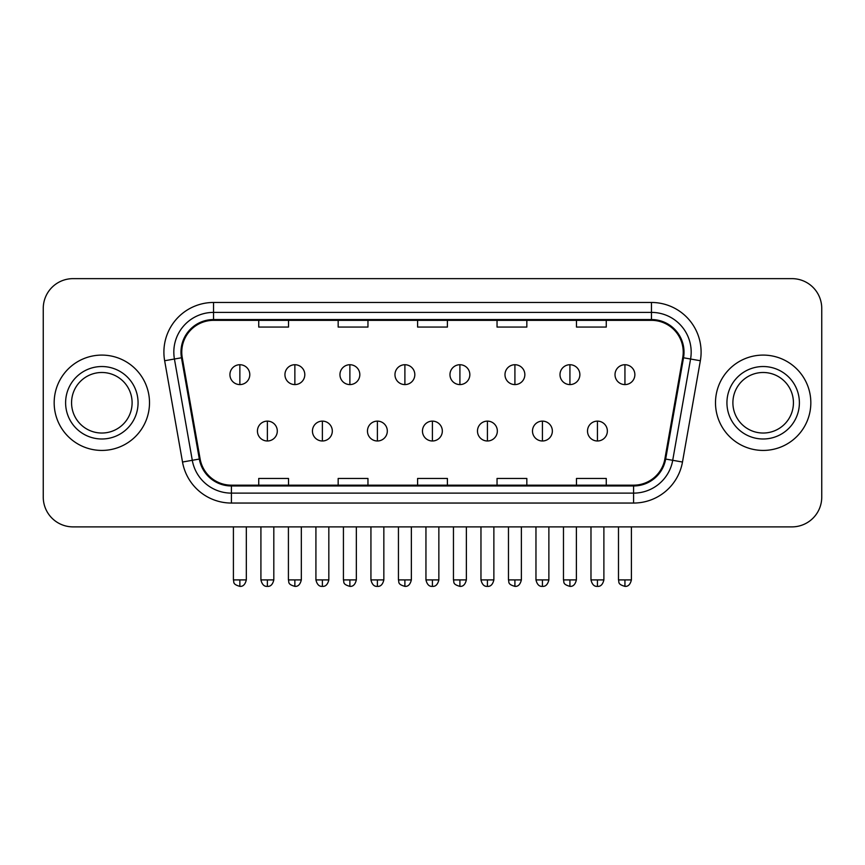 <?xml version="1.0" encoding="UTF-8"?>
<svg xmlns="http://www.w3.org/2000/svg" width="865" height="865" viewBox="0 0 865 865"><rect width="100%" height="100%" fill="white"/><g stroke="black" fill="none" stroke-linecap="round" stroke-linejoin="round"><path stroke-width="1.3" d="M54.171 402.755A47.661 47.661 0 0 0 101.832 450.427A47.661 47.661 0 0 0 149.504 402.755A47.661 47.661 0 0 0 101.832 355.093A47.661 47.661 0 0 0 54.171 402.755A47.661 47.661 0 0 0 101.832 450.427A47.661 47.661 0 0 0 149.504 402.755A47.661 47.661 0 0 0 101.832 355.093A47.661 47.661 0 0 0 54.171 402.755M715.496 402.755A47.661 47.661 0 0 0 763.168 450.427A47.661 47.661 0 0 0 810.829 402.755A47.661 47.661 0 0 0 763.168 355.093A47.661 47.661 0 0 0 715.496 402.755A47.661 47.661 0 0 0 763.168 450.427A47.661 47.661 0 0 0 810.829 402.755A47.661 47.661 0 0 0 763.168 355.093A47.661 47.661 0 0 0 715.496 402.755M181.769 352.12A31.778 31.778 0 0 1 213.547 320.342L651.453 320.342A31.778 31.778 0 0 1 682.745 357.634L664.882 458.915A31.778 31.778 0 0 1 633.591 485.179L231.409 485.179A31.778 31.778 0 0 1 200.118 458.915L182.256 357.634A31.778 31.778 0 0 1 181.769 352.12M180.98 352.12A32.567 32.567 0 0 0 181.477 357.775L199.328 459.055A32.567 32.567 0 0 0 231.409 485.968L633.591 485.968A32.567 32.567 0 0 0 665.672 459.055L683.523 357.775A32.567 32.567 0 0 0 651.453 319.553L213.547 319.553A32.567 32.567 0 0 0 180.98 352.12M164.653 360.737A49.651 49.651 0 0 1 213.547 302.469L651.453 302.469A49.651 49.651 0 0 1 700.347 360.737L682.485 462.029A49.651 49.651 0 0 1 633.591 503.052L231.409 503.052A49.651 49.651 0 0 1 182.515 462.029L164.653 360.737L174.427 359.018A39.714 39.714 0 0 1 213.547 312.395L651.453 312.395A39.714 39.714 0 0 1 690.573 359.018L672.711 460.299A39.714 39.714 0 0 1 633.591 493.126L231.409 493.126A39.714 39.714 0 0 1 192.29 460.299L174.427 359.018A39.714 39.714 0 0 1 173.833 352.12M821.75 308.427A29.788 29.788 0 0 0 791.962 278.638L73.038 278.638A29.788 29.788 0 0 0 43.25 308.427L43.25 497.094A29.788 29.788 0 0 0 73.038 526.882L791.962 526.882A29.788 29.788 0 0 0 821.75 497.094L821.75 308.427L821.75 497.094M417.6 320.342L417.6 327.067L447.4 327.067L447.4 320.342M338.172 320.342L338.172 327.067L367.96 327.067L367.96 320.342M258.732 320.342L258.732 327.067L288.521 327.067L288.521 320.342M497.04 320.342L497.04 327.067L526.828 327.067L526.828 320.342M576.479 320.342L576.479 327.067L606.268 327.067L606.268 320.342M447.4 485.179L447.4 478.453L417.6 478.453L417.6 485.179M367.96 485.179L367.96 478.453L338.172 478.453L338.172 485.179M288.521 485.179L288.521 478.453L258.732 478.453L258.732 485.179M526.828 485.179L526.828 478.453L497.04 478.453L497.04 485.179M606.268 485.179L606.268 478.453L576.479 478.453L576.479 485.179M43.25 308.427L43.25 497.094M791.962 278.638L73.038 278.638M73.038 526.882L791.962 526.882M239.865 364.727A9.926 9.926 0 0 0 229.928 374.664A9.926 9.926 0 0 0 239.865 384.59A9.926 9.926 0 0 0 249.79 374.664A9.926 9.926 0 0 0 239.865 364.727L239.865 384.59A9.926 9.926 0 0 0 249.79 374.664A9.926 9.926 0 0 0 239.865 364.727M267.372 421.125A9.926 9.926 0 0 0 257.435 431.062A9.926 9.926 0 0 0 267.372 440.988A9.926 9.926 0 0 0 277.297 431.062A9.926 9.926 0 0 0 267.372 421.125L267.372 440.988A9.926 9.926 0 0 0 277.297 431.062A9.926 9.926 0 0 0 267.372 421.125M294.868 364.727A9.926 9.926 0 0 0 284.942 374.664A9.926 9.926 0 0 0 294.868 384.59A9.926 9.926 0 0 0 304.804 374.664A9.926 9.926 0 0 0 294.868 364.727L294.868 384.59A9.926 9.926 0 0 0 304.804 374.664A9.926 9.926 0 0 0 294.868 364.727M349.882 364.727A9.926 9.926 0 0 0 339.956 374.664A9.926 9.926 0 0 0 349.882 384.59A9.926 9.926 0 0 0 359.818 374.664A9.926 9.926 0 0 0 349.882 364.727L349.882 384.59A9.926 9.926 0 0 0 359.818 374.664A9.926 9.926 0 0 0 349.882 364.727M404.896 364.727A9.926 9.926 0 0 0 394.97 374.664A9.926 9.926 0 0 0 404.896 384.59A9.926 9.926 0 0 0 414.822 374.664A9.926 9.926 0 0 0 404.896 364.727L404.896 384.59A9.926 9.926 0 0 0 414.822 374.664A9.926 9.926 0 0 0 404.896 364.727M459.91 364.727A9.926 9.926 0 0 0 449.973 374.664A9.926 9.926 0 0 0 459.91 384.59A9.926 9.926 0 0 0 469.836 374.664A9.926 9.926 0 0 0 459.91 364.727L459.91 384.59A9.926 9.926 0 0 0 469.836 374.664A9.926 9.926 0 0 0 459.91 364.727M322.375 421.125A9.926 9.926 0 0 0 312.449 431.062A9.926 9.926 0 0 0 322.375 440.988A9.926 9.926 0 0 0 332.311 431.062A9.926 9.926 0 0 0 322.375 421.125L322.375 440.988A9.926 9.926 0 0 0 332.311 431.062A9.926 9.926 0 0 0 322.375 421.125M377.389 421.125A9.926 9.926 0 0 0 367.463 431.062A9.926 9.926 0 0 0 377.389 440.988A9.926 9.926 0 0 0 387.315 431.062A9.926 9.926 0 0 0 377.389 421.125L377.389 440.988A9.926 9.926 0 0 0 387.315 431.062A9.926 9.926 0 0 0 377.389 421.125M432.403 421.125A9.926 9.926 0 0 0 422.466 431.062A9.926 9.926 0 0 0 432.403 440.988A9.926 9.926 0 0 0 442.329 431.062A9.926 9.926 0 0 0 432.403 421.125L432.403 440.988A9.926 9.926 0 0 0 442.329 431.062A9.926 9.926 0 0 0 432.403 421.125M132.107 402.755A30.264 30.264 0 0 0 101.832 372.491A30.264 30.264 0 0 0 71.568 402.755A30.264 30.264 0 0 0 101.832 433.03A30.264 30.264 0 0 0 132.107 402.755A30.264 30.264 0 0 1 101.832 433.03A30.264 30.264 0 0 1 71.568 402.755M793.432 402.755A30.264 30.264 0 0 0 763.168 372.491A30.264 30.264 0 0 0 732.893 402.755A30.264 30.264 0 0 0 763.168 433.03A30.264 30.264 0 0 0 793.432 402.755A30.264 30.264 0 0 1 763.168 433.03A30.264 30.264 0 0 1 732.893 402.755M514.913 364.727A9.926 9.926 0 0 0 504.987 374.664A9.926 9.926 0 0 0 514.913 384.59A9.926 9.926 0 0 0 524.85 374.664A9.926 9.926 0 0 0 514.913 364.727L514.913 384.59A9.926 9.926 0 0 0 524.85 374.664A9.926 9.926 0 0 0 514.913 364.727M569.927 364.727A9.926 9.926 0 0 0 560.001 374.664A9.926 9.926 0 0 0 569.927 384.59A9.926 9.926 0 0 0 579.864 374.664A9.926 9.926 0 0 0 569.927 364.727L569.927 384.59A9.926 9.926 0 0 0 579.864 374.664A9.926 9.926 0 0 0 569.927 364.727M624.941 364.727A9.926 9.926 0 0 0 615.015 374.664A9.926 9.926 0 0 0 624.941 384.59A9.926 9.926 0 0 0 634.867 374.664A9.926 9.926 0 0 0 624.941 364.727L624.941 384.59A9.926 9.926 0 0 0 634.867 374.664A9.926 9.926 0 0 0 624.941 364.727M487.417 421.125A9.926 9.926 0 0 0 477.48 431.062A9.926 9.926 0 0 0 487.417 440.988A9.926 9.926 0 0 0 497.343 431.062A9.926 9.926 0 0 0 487.417 421.125L487.417 440.988A9.926 9.926 0 0 0 497.343 431.062A9.926 9.926 0 0 0 487.417 421.125M542.42 421.125A9.926 9.926 0 0 0 532.494 431.062A9.926 9.926 0 0 0 542.42 440.988A9.926 9.926 0 0 0 552.357 431.062A9.926 9.926 0 0 0 542.42 421.125L542.42 440.988A9.926 9.926 0 0 0 552.357 431.062A9.926 9.926 0 0 0 542.42 421.125M597.434 421.125A9.926 9.926 0 0 0 587.508 431.062A9.926 9.926 0 0 0 597.434 440.988A9.926 9.926 0 0 0 607.36 431.062A9.926 9.926 0 0 0 597.434 421.125L597.434 440.988A9.926 9.926 0 0 0 607.36 431.062A9.926 9.926 0 0 0 597.434 421.125M651.453 302.469L651.453 319.553M174.427 359.018L181.477 357.775M231.409 503.052L231.409 485.968M633.591 485.968L633.591 503.052M665.672 459.055L682.485 462.029M182.515 462.029L199.328 459.055M683.523 357.775L700.347 360.737M213.547 302.469L213.547 319.553M239.865 579.907L233.409 579.907C234.318 581.907 232.025 584.178 239.865 586.362L239.865 579.907L246.32 579.907L246.32 526.882M267.372 579.907L260.916 579.907C262.041 584.513 264.193 586.665 267.372 586.362L267.372 579.907L273.816 579.907L273.816 526.882M294.868 579.907L288.413 579.907C289.332 581.907 287.039 584.178 294.868 586.362L294.868 579.907L301.323 579.907L301.323 526.882M349.882 579.907L343.427 579.907C344.346 581.907 342.053 584.178 349.882 586.362L349.882 579.907L356.337 579.907L356.337 526.882M404.896 579.907L398.441 579.907C399.349 581.907 397.057 584.178 404.896 586.362L404.896 579.907L411.351 579.907L411.351 526.882M459.91 579.907L453.455 579.907C454.363 581.907 452.071 584.178 459.91 586.362L459.91 579.907L466.365 579.907L466.365 526.882M322.375 579.907L315.92 579.907C317.055 584.513 319.207 586.665 322.375 586.362L322.375 579.907L328.83 579.907L328.83 526.882M377.389 579.907L370.934 579.907C372.058 584.513 374.21 586.665 377.389 586.362L377.389 579.907L383.844 579.907L383.844 526.882M432.403 579.907L425.948 579.907C427.072 584.513 429.224 586.665 432.403 586.362L432.403 579.907L438.858 579.907L438.858 526.882M138.065 402.755A36.222 36.222 0 0 0 101.832 366.533A36.222 36.222 0 0 0 65.61 402.755A36.222 36.222 0 0 0 101.832 438.988A36.222 36.222 0 0 0 138.065 402.755M799.39 402.755A36.222 36.222 0 0 0 763.168 366.533A36.222 36.222 0 0 0 726.935 402.755A36.222 36.222 0 0 0 763.168 438.988A36.222 36.222 0 0 0 799.39 402.755M514.913 579.907L508.469 579.907C509.377 581.907 507.085 584.178 514.913 586.362L514.913 579.907L521.368 579.907L521.368 526.882M569.927 579.907L563.472 579.907C564.391 581.907 562.099 584.178 569.927 586.362L569.927 579.907L576.382 579.907L576.382 526.882M624.941 579.907L618.486 579.907C619.394 581.907 617.102 584.178 624.941 586.362L624.941 579.907L631.396 579.907L631.396 526.882M487.417 579.907L480.962 579.907C482.086 584.513 484.238 586.665 487.417 586.362L487.417 579.907L493.872 579.907L493.872 526.882M542.42 579.907L535.965 579.907C537.1 584.513 539.252 586.665 542.42 586.362L542.42 579.907L548.875 579.907L548.875 526.882M597.434 579.907L590.979 579.907C592.103 584.513 594.255 586.665 597.434 586.362L597.434 579.907L603.889 579.907L603.889 526.882M233.409 579.907L233.409 526.882M246.32 579.907C245.184 584.513 243.033 586.665 239.865 586.362M260.916 579.907L260.916 526.882M273.816 579.907C272.691 584.513 270.54 586.665 267.372 586.362M288.413 579.907L288.413 526.882M301.323 579.907C300.198 584.513 298.047 586.665 294.868 586.362M343.427 579.907L343.427 526.882M356.337 579.907C355.212 584.513 353.061 586.665 349.882 586.362M398.441 579.907L398.441 526.882M411.351 579.907C410.226 584.513 408.075 586.665 404.896 586.362M453.455 579.907L453.455 526.882M466.365 579.907C465.229 584.513 463.078 586.665 459.91 586.362M315.92 579.907L315.92 526.882M328.83 579.907C327.705 584.513 325.554 586.665 322.375 586.362M370.934 579.907L370.934 526.882M383.844 579.907C382.719 584.513 380.568 586.665 377.389 586.362M425.948 579.907L425.948 526.882M438.858 579.907C437.733 584.513 435.582 586.665 432.403 586.362M508.469 579.907L508.469 526.882M521.368 579.907C520.243 584.513 518.092 586.665 514.913 586.362M563.472 579.907L563.472 526.882M576.382 579.907C575.257 584.513 573.106 586.665 569.927 586.362M618.486 579.907L618.486 526.882M631.396 579.907C630.271 584.513 628.12 586.665 624.941 586.362M480.962 579.907L480.962 526.882M493.872 579.907C492.736 584.513 490.585 586.665 487.417 586.362M535.965 579.907L535.965 526.882M548.875 579.907C547.75 584.513 545.599 586.665 542.42 586.362M590.979 579.907L590.979 526.882M603.889 579.907C602.764 584.513 600.613 586.665 597.434 586.362"/></g></svg>
